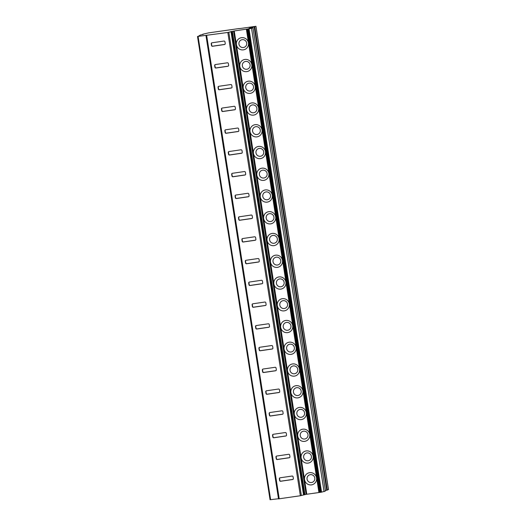 <?xml version="1.0" encoding="UTF-8"?>
<svg xmlns="http://www.w3.org/2000/svg" width="526" height="526" viewBox="0 0 526 526"><rect width="100%" height="100%" fill="white"/><g stroke="black" fill="none" stroke-linecap="round" stroke-linejoin="round"><path stroke-width="0.79" d="M239.074 28.542L208.513 32.895L202.727 34.229A8.817 0.493 -8.9 0 0 202.589 34.341A8.817 0.493 -8.9 0 0 203.2 34.427L200.524 34.992L198.078 36.399L227.824 32.474L234.234 30.955L251.54 28.397L252.947 27.727L249.048 28.246L255.952 26.3L239.093 28.654M205.968 35.623L278.517 498.891L300.366 495.748L306.106 494.341L321.557 492.165L325.476 490.995M228.369 63.541A0.881 0.868 -115.3 0 0 227.37 62.798L215.371 64.547A0.881 0.868 -115.3 0 0 214.647 65.54L214.917 67.282A0.881 0.868 -115.3 0 0 215.91 68.025L227.916 66.276A0.881 0.868 -115.3 0 0 228.639 65.283L228.369 63.541M231.775 85.291A0.881 0.868 -115.3 0 0 230.776 84.548L218.777 86.297A0.881 0.868 -115.3 0 0 218.053 87.29L218.323 89.032A0.881 0.868 -115.3 0 0 219.316 89.775L231.322 88.026A0.881 0.868 -115.3 0 0 232.045 87.033L231.775 85.291M235.181 107.041A0.881 0.868 -115.3 0 0 234.182 106.298L222.182 108.047A0.881 0.868 -115.3 0 0 221.459 109.04L221.729 110.782A0.881 0.868 -115.3 0 0 222.722 111.525L234.727 109.776A0.881 0.868 -115.3 0 0 235.451 108.777L235.181 107.041M238.587 128.791A0.881 0.868 -115.3 0 0 237.588 128.042L225.588 129.797A0.881 0.868 -115.3 0 0 224.865 130.79L225.135 132.532A0.881 0.868 -115.3 0 0 226.127 133.275L238.133 131.526A0.881 0.868 -115.3 0 0 238.857 130.527L238.587 128.791M241.993 150.541A0.881 0.868 -115.3 0 0 240.993 149.792L228.994 151.547A0.881 0.868 -115.3 0 0 228.271 152.54L228.54 154.282A0.881 0.868 -115.3 0 0 229.533 155.025L241.539 153.276A0.881 0.868 -115.3 0 0 242.262 152.277L241.993 150.541M245.399 172.291A0.881 0.868 -115.3 0 0 244.399 171.542L232.4 173.297A0.881 0.868 -115.3 0 0 231.677 174.29L231.946 176.032A0.881 0.868 -115.3 0 0 232.939 176.775L244.945 175.026A0.881 0.868 -115.3 0 0 245.668 174.027L245.399 172.291M248.805 194.041A0.881 0.868 -115.3 0 0 247.812 193.292L235.806 195.047A0.881 0.868 -115.3 0 0 235.083 196.04L235.352 197.783A0.881 0.868 -115.3 0 0 236.352 198.526L248.351 196.777A0.881 0.868 -115.3 0 0 249.074 195.777L248.805 194.041M252.21 215.791A0.881 0.868 -115.3 0 0 251.218 215.042L239.212 216.797A0.881 0.868 -115.3 0 0 238.488 217.79L238.758 219.526A0.881 0.868 -115.3 0 0 239.757 220.276L251.757 218.527A0.881 0.868 -115.3 0 0 252.48 217.527L252.21 215.791M255.616 237.542A0.881 0.868 -115.3 0 0 254.623 236.792L242.617 238.541A0.881 0.868 -115.3 0 0 241.894 239.54L242.164 241.276A0.881 0.868 -115.3 0 0 243.163 242.026L255.163 240.277A0.881 0.868 -115.3 0 0 255.886 239.277L255.616 237.542M259.022 259.292A0.881 0.868 -115.3 0 0 258.029 258.542L246.023 260.291A0.881 0.868 -115.3 0 0 245.3 261.29L245.57 263.026A0.881 0.868 -115.3 0 0 246.569 263.776L258.568 262.027A0.881 0.868 -115.3 0 0 259.292 261.027L259.022 259.292M262.428 281.042A0.881 0.868 -115.3 0 0 261.435 280.292L249.429 282.041A0.881 0.868 -115.3 0 0 248.706 283.041L248.976 284.776A0.881 0.868 -115.3 0 0 249.975 285.526L261.974 283.777A0.881 0.868 -115.3 0 0 262.698 282.778L262.428 281.042M265.834 302.792A0.881 0.868 -115.3 0 0 264.841 302.042L252.835 303.791A0.881 0.868 -115.3 0 0 252.112 304.791L252.381 306.526A0.881 0.868 -115.3 0 0 253.381 307.276L265.38 305.521A0.881 0.868 -115.3 0 0 266.103 304.528L265.834 302.792M269.24 324.535A0.881 0.868 -115.3 0 0 268.247 323.792L256.241 325.541A0.881 0.868 -115.3 0 0 255.518 326.541L255.787 328.277A0.881 0.868 -115.3 0 0 256.787 329.026L268.786 327.271A0.881 0.868 -115.3 0 0 269.509 326.278L269.24 324.535M272.646 346.286A0.881 0.868 -115.3 0 0 271.653 345.543L259.647 347.292A0.881 0.868 -115.3 0 0 258.923 348.291L259.193 350.027A0.881 0.868 -115.3 0 0 260.192 350.776L272.192 349.021A0.881 0.868 -115.3 0 0 272.915 348.028L272.646 346.286M276.051 368.036A0.881 0.868 -115.3 0 0 275.059 367.293L263.053 369.042A0.881 0.868 -115.3 0 0 262.329 370.041L262.599 371.777A0.881 0.868 -115.3 0 0 263.598 372.526L275.598 370.771A0.881 0.868 -115.3 0 0 276.321 369.778L276.051 368.036M279.457 389.786A0.881 0.868 -115.3 0 0 278.464 389.043L266.458 390.792A0.881 0.868 -115.3 0 0 265.735 391.791L266.005 393.527A0.881 0.868 -115.3 0 0 267.004 394.276L279.01 392.521A0.881 0.868 -115.3 0 0 279.727 391.528L279.457 389.786M282.863 411.536A0.881 0.868 -115.3 0 0 281.87 410.793L269.864 412.542A0.881 0.868 -115.3 0 0 269.141 413.541L269.417 415.277A0.881 0.868 -115.3 0 0 270.41 416.02L282.416 414.271A0.881 0.868 -115.3 0 0 283.133 413.278L282.863 411.536M286.269 433.286A0.881 0.868 -115.3 0 0 285.276 432.543L273.27 434.292A0.881 0.868 -115.3 0 0 272.547 435.291L272.823 437.027A0.881 0.868 -115.3 0 0 273.816 437.77L285.822 436.021A0.881 0.868 -115.3 0 0 286.538 435.028L286.269 433.286M289.675 455.036A0.881 0.868 -115.3 0 0 288.682 454.293L276.676 456.042A0.881 0.868 -115.3 0 0 275.953 457.035L276.229 458.777A0.881 0.868 -115.3 0 0 277.222 459.52L289.228 457.771A0.881 0.868 -115.3 0 0 289.944 456.778L289.675 455.036M293.081 476.786A0.881 0.868 -115.3 0 0 292.088 476.043L280.082 477.792A0.881 0.868 -115.3 0 0 279.359 478.785L279.635 480.527A0.881 0.868 -115.3 0 0 280.628 481.27L292.634 479.521A0.881 0.868 -115.3 0 0 293.35 478.528L293.081 476.786M224.964 41.791A0.881 0.868 -115.3 0 0 223.964 41.048L211.965 42.797A0.881 0.868 -115.3 0 0 211.242 43.789L211.511 45.532A0.881 0.868 -115.3 0 0 212.504 46.275L224.51 44.526A0.881 0.868 -115.3 0 0 225.233 43.533L224.964 41.791M211.84 42.823A0.881 0.868 -115.3 0 0 211.472 43.678L211.748 45.42A0.881 0.868 -115.3 0 0 212.741 46.163L224.747 44.414A0.881 0.868 -115.3 0 0 224.865 44.388M215.246 64.573A0.881 0.868 -115.3 0 0 214.878 65.428L215.154 67.17A0.881 0.868 -115.3 0 0 216.147 67.913L228.153 66.164A0.881 0.868 -115.3 0 0 228.271 66.138M218.652 86.323A0.881 0.868 -115.3 0 0 218.283 87.178L218.56 88.92A0.881 0.868 -115.3 0 0 219.552 89.663L231.558 87.914A0.881 0.868 -115.3 0 0 231.677 87.888M222.057 108.073A0.881 0.868 -115.3 0 0 221.689 108.928L221.965 110.67A0.881 0.868 -115.3 0 0 222.958 111.413L234.964 109.664A0.881 0.868 -115.3 0 0 235.083 109.638M225.463 129.823A0.881 0.868 -115.3 0 0 225.095 130.678L225.371 132.421A0.881 0.868 -115.3 0 0 226.364 133.163L238.37 131.415A0.881 0.868 -115.3 0 0 238.488 131.388M228.869 151.573A0.881 0.868 -115.3 0 0 228.501 152.428L228.777 154.171A0.881 0.868 -115.3 0 0 229.77 154.914L241.776 153.165A0.881 0.868 -115.3 0 0 241.894 153.138M232.275 173.324A0.881 0.868 -115.3 0 0 231.907 174.178L232.183 175.921A0.881 0.868 -115.3 0 0 233.176 176.664L245.182 174.915A0.881 0.868 -115.3 0 0 245.3 174.888M235.681 195.074A0.881 0.868 -115.3 0 0 235.313 195.928L235.589 197.671A0.881 0.868 -115.3 0 0 236.582 198.414L248.588 196.665A0.881 0.868 -115.3 0 0 248.706 196.639M239.087 216.824A0.881 0.868 -115.3 0 0 238.719 217.679L238.995 219.421A0.881 0.868 -115.3 0 0 239.987 220.164L251.993 218.415A0.881 0.868 -115.3 0 0 252.112 218.389M242.493 238.574A0.881 0.868 -115.3 0 0 242.124 239.429L242.401 241.171A0.881 0.868 -115.3 0 0 243.393 241.914L255.399 240.165A0.881 0.868 -115.3 0 0 255.518 240.139M245.898 260.317A0.881 0.868 -115.3 0 0 245.53 261.179L245.806 262.921A0.881 0.868 -115.3 0 0 246.799 263.664L258.805 261.915A0.881 0.868 -115.3 0 0 258.923 261.889M249.304 282.067A0.881 0.868 -115.3 0 0 248.936 282.929L249.212 284.671A0.881 0.868 -115.3 0 0 250.205 285.414L262.211 283.665A0.881 0.868 -115.3 0 0 262.329 283.639M252.71 303.818A0.881 0.868 -115.3 0 0 252.342 304.679L252.618 306.421A0.881 0.868 -115.3 0 0 253.611 307.164L265.617 305.415A0.881 0.868 -115.3 0 0 265.735 305.389M256.116 325.568A0.881 0.868 -115.3 0 0 255.748 326.429L256.024 328.171A0.881 0.868 -115.3 0 0 257.017 328.914L269.023 327.165A0.881 0.868 -115.3 0 0 269.141 327.139M259.522 347.318A0.881 0.868 -115.3 0 0 259.154 348.179L259.43 349.922A0.881 0.868 -115.3 0 0 260.423 350.664L272.429 348.916A0.881 0.868 -115.3 0 0 272.547 348.889M262.928 369.068A0.881 0.868 -115.3 0 0 262.559 369.929L262.836 371.672A0.881 0.868 -115.3 0 0 263.828 372.415L275.834 370.666A0.881 0.868 -115.3 0 0 275.953 370.639M266.334 390.818A0.881 0.868 -115.3 0 0 265.965 391.679L266.241 393.422A0.881 0.868 -115.3 0 0 267.234 394.165L279.24 392.416A0.881 0.868 -115.3 0 0 279.359 392.389M269.739 412.568A0.881 0.868 -115.3 0 0 269.371 413.429L269.647 415.165A0.881 0.868 -115.3 0 0 270.64 415.915L282.646 414.166A0.881 0.868 -115.3 0 0 282.764 414.14M273.145 434.318A0.881 0.868 -115.3 0 0 272.777 435.18L273.053 436.915A0.881 0.868 -115.3 0 0 274.046 437.665L286.052 435.916A0.881 0.868 -115.3 0 0 286.17 435.89M276.551 456.068A0.881 0.868 -115.3 0 0 276.183 456.93L276.459 458.665A0.881 0.868 -115.3 0 0 277.452 459.415L289.458 457.666A0.881 0.868 -115.3 0 0 289.576 457.64M279.964 477.818A0.881 0.868 -115.3 0 0 279.589 478.68L279.865 480.416A0.881 0.868 -115.3 0 0 280.858 481.165L292.864 479.416A0.881 0.868 -115.3 0 0 292.982 479.383M270.068 499.68L270.627 499.674L198.078 36.399M270.627 499.674L278.491 498.733M325.41 490.495L328.454 489.555M303.528 494.795L230.986 31.521M304.935 494.572L232.393 31.297M306.106 494.341L233.557 31.073M306.783 494.23L297.703 436.146A6.174 6.056 64.7 0 1 302.779 429.19A6.174 6.056 64.7 0 1 309.735 434.404A6.174 6.056 64.7 0 1 304.685 441.367A6.174 6.056 64.7 0 1 297.729 436.146L280.674 327.396A6.174 6.056 64.7 0 1 285.75 320.439A6.174 6.056 64.7 0 1 292.706 325.653A6.174 6.056 64.7 0 1 287.656 332.616A6.174 6.056 64.7 0 1 280.7 327.396L263.644 218.645A6.174 6.056 64.7 0 1 268.72 211.689A6.174 6.056 64.7 0 1 275.677 216.903A6.174 6.056 64.7 0 1 270.627 223.866A6.174 6.056 64.7 0 1 263.671 218.645L246.615 109.901A6.174 6.056 64.7 0 1 251.691 102.938A6.174 6.056 64.7 0 1 258.647 108.152A6.174 6.056 64.7 0 1 253.598 115.122A6.174 6.056 64.7 0 1 246.641 109.895L234.234 30.955M236.424 44.644A6.174 6.056 64.7 0 1 241.473 37.688A6.174 6.056 64.7 0 1 248.43 42.902A6.174 6.056 64.7 0 1 243.38 49.871A6.174 6.056 64.7 0 1 236.424 44.644M239.83 66.394A6.174 6.056 64.7 0 1 244.879 59.438A6.174 6.056 64.7 0 1 251.836 64.652A6.174 6.056 64.7 0 1 246.786 71.621A6.174 6.056 64.7 0 1 239.83 66.394M243.236 88.144A6.174 6.056 64.7 0 1 248.285 81.188A6.174 6.056 64.7 0 1 255.241 86.402A6.174 6.056 64.7 0 1 250.192 93.372A6.174 6.056 64.7 0 1 243.236 88.144M250.047 131.645A6.174 6.056 64.7 0 1 255.097 124.688A6.174 6.056 64.7 0 1 262.053 129.902A6.174 6.056 64.7 0 1 257.004 136.865A6.174 6.056 64.7 0 1 250.047 131.645M253.453 153.395A6.174 6.056 64.7 0 1 258.503 146.438A6.174 6.056 64.7 0 1 265.459 151.652A6.174 6.056 64.7 0 1 260.409 158.615A6.174 6.056 64.7 0 1 253.453 153.395M256.859 175.145A6.174 6.056 64.7 0 1 261.909 168.189A6.174 6.056 64.7 0 1 268.865 173.402A6.174 6.056 64.7 0 1 263.815 180.365A6.174 6.056 64.7 0 1 256.859 175.145M260.265 196.895A6.174 6.056 64.7 0 1 265.314 189.939A6.174 6.056 64.7 0 1 272.271 195.153A6.174 6.056 64.7 0 1 267.221 202.115A6.174 6.056 64.7 0 1 260.265 196.895M267.077 240.395A6.174 6.056 64.7 0 1 272.126 233.439A6.174 6.056 64.7 0 1 279.082 238.653A6.174 6.056 64.7 0 1 274.033 245.616A6.174 6.056 64.7 0 1 267.077 240.395M270.482 262.145A6.174 6.056 64.7 0 1 275.532 255.189A6.174 6.056 64.7 0 1 282.488 260.403A6.174 6.056 64.7 0 1 277.439 267.366A6.174 6.056 64.7 0 1 270.482 262.145M273.888 283.895A6.174 6.056 64.7 0 1 278.938 276.939A6.174 6.056 64.7 0 1 285.894 282.153A6.174 6.056 64.7 0 1 280.845 289.116A6.174 6.056 64.7 0 1 273.888 283.895M277.294 305.645A6.174 6.056 64.7 0 1 282.344 298.689A6.174 6.056 64.7 0 1 289.3 303.903A6.174 6.056 64.7 0 1 284.25 310.866A6.174 6.056 64.7 0 1 277.294 305.645M284.106 349.146A6.174 6.056 64.7 0 1 289.155 342.189A6.174 6.056 64.7 0 1 296.112 347.403A6.174 6.056 64.7 0 1 291.062 354.366A6.174 6.056 64.7 0 1 284.106 349.146M287.512 370.896A6.174 6.056 64.7 0 1 292.561 363.939A6.174 6.056 64.7 0 1 299.518 369.153A6.174 6.056 64.7 0 1 294.468 376.116A6.174 6.056 64.7 0 1 287.512 370.896M290.917 392.646A6.174 6.056 64.7 0 1 295.967 385.69A6.174 6.056 64.7 0 1 302.923 390.903A6.174 6.056 64.7 0 1 297.874 397.866A6.174 6.056 64.7 0 1 290.917 392.646M294.323 414.396A6.174 6.056 64.7 0 1 299.373 407.44A6.174 6.056 64.7 0 1 306.329 412.654A6.174 6.056 64.7 0 1 301.28 419.617A6.174 6.056 64.7 0 1 294.323 414.396M301.135 457.896A6.174 6.056 64.7 0 1 306.185 450.94A6.174 6.056 64.7 0 1 313.141 456.154A6.174 6.056 64.7 0 1 308.091 463.117A6.174 6.056 64.7 0 1 301.135 457.896M304.541 479.646A6.174 6.056 64.7 0 1 309.59 472.683A6.174 6.056 64.7 0 1 316.547 477.904A6.174 6.056 64.7 0 1 311.497 484.867A6.174 6.056 64.7 0 1 304.541 479.646M318.914 492.461L246.365 29.186M319.453 492.395L246.911 29.127M250.974 27.99L250.909 27.556M326.738 490.271L254.19 27.004M327.317 490.14L254.775 26.872M311.543 482.506A3.971 3.892 64.7 0 1 307.072 479.153A3.971 3.892 64.7 0 1 310.32 474.676A3.971 3.892 64.7 0 1 314.791 478.029A3.971 3.892 64.7 0 1 311.543 482.506M308.137 460.756A3.971 3.892 64.7 0 1 303.666 457.403A3.971 3.892 64.7 0 1 306.914 452.925A3.971 3.892 64.7 0 1 311.385 456.279A3.971 3.892 64.7 0 1 308.137 460.756M304.732 439.006A3.971 3.892 64.7 0 1 300.261 435.659A3.971 3.892 64.7 0 1 303.509 431.182A3.971 3.892 64.7 0 1 307.98 434.529A3.971 3.892 64.7 0 1 304.732 439.006M301.326 417.256A3.971 3.892 64.7 0 1 296.855 413.909A3.971 3.892 64.7 0 1 300.103 409.432A3.971 3.892 64.7 0 1 304.574 412.778A3.971 3.892 64.7 0 1 301.326 417.256M297.92 395.506A3.971 3.892 64.7 0 1 293.449 392.159A3.971 3.892 64.7 0 1 296.697 387.682A3.971 3.892 64.7 0 1 301.168 391.028A3.971 3.892 64.7 0 1 297.92 395.506M294.514 373.756A3.971 3.892 64.7 0 1 290.043 370.409A3.971 3.892 64.7 0 1 293.291 365.932A3.971 3.892 64.7 0 1 297.762 369.285A3.971 3.892 64.7 0 1 294.514 373.756M291.108 352.012A3.971 3.892 64.7 0 1 286.637 348.659A3.971 3.892 64.7 0 1 289.879 344.182A3.971 3.892 64.7 0 1 294.356 347.535A3.971 3.892 64.7 0 1 291.108 352.012M287.702 330.262A3.971 3.892 64.7 0 1 283.231 326.909A3.971 3.892 64.7 0 1 286.473 322.431A3.971 3.892 64.7 0 1 290.95 325.785A3.971 3.892 64.7 0 1 287.702 330.262M284.296 308.512A3.971 3.892 64.7 0 1 279.825 305.159A3.971 3.892 64.7 0 1 283.067 300.681A3.971 3.892 64.7 0 1 287.544 304.035A3.971 3.892 64.7 0 1 284.296 308.512M280.891 286.762A3.971 3.892 64.7 0 1 276.42 283.409A3.971 3.892 64.7 0 1 279.661 278.931A3.971 3.892 64.7 0 1 284.139 282.284A3.971 3.892 64.7 0 1 280.891 286.762M277.485 265.012A3.971 3.892 64.7 0 1 273.014 261.659A3.971 3.892 64.7 0 1 276.255 257.181A3.971 3.892 64.7 0 1 280.733 260.534A3.971 3.892 64.7 0 1 277.485 265.012M274.079 243.262A3.971 3.892 64.7 0 1 269.608 239.909A3.971 3.892 64.7 0 1 272.849 235.431A3.971 3.892 64.7 0 1 277.327 238.784A3.971 3.892 64.7 0 1 274.079 243.262M270.673 221.512A3.971 3.892 64.7 0 1 266.202 218.159A3.971 3.892 64.7 0 1 269.443 213.681A3.971 3.892 64.7 0 1 273.921 217.034A3.971 3.892 64.7 0 1 270.673 221.512M267.267 199.762A3.971 3.892 64.7 0 1 262.796 196.408A3.971 3.892 64.7 0 1 266.038 191.931A3.971 3.892 64.7 0 1 270.515 195.284A3.971 3.892 64.7 0 1 267.267 199.762M263.861 178.012A3.971 3.892 64.7 0 1 259.39 174.658A3.971 3.892 64.7 0 1 262.632 170.181A3.971 3.892 64.7 0 1 267.109 173.534A3.971 3.892 64.7 0 1 263.861 178.012M260.455 156.261A3.971 3.892 64.7 0 1 255.984 152.908A3.971 3.892 64.7 0 1 259.226 148.431A3.971 3.892 64.7 0 1 263.704 151.784A3.971 3.892 64.7 0 1 260.455 156.261M257.05 134.511A3.971 3.892 64.7 0 1 252.579 131.158A3.971 3.892 64.7 0 1 255.82 126.681A3.971 3.892 64.7 0 1 260.291 130.034A3.971 3.892 64.7 0 1 257.05 134.511M253.644 112.761A3.971 3.892 64.7 0 1 249.173 109.408A3.971 3.892 64.7 0 1 252.414 104.93A3.971 3.892 64.7 0 1 256.885 108.284A3.971 3.892 64.7 0 1 253.644 112.761M250.238 91.011A3.971 3.892 64.7 0 1 245.767 87.658A3.971 3.892 64.7 0 1 249.008 83.18A3.971 3.892 64.7 0 1 253.479 86.534A3.971 3.892 64.7 0 1 250.238 91.011M246.832 69.261A3.971 3.892 64.7 0 1 242.361 65.908A3.971 3.892 64.7 0 1 245.603 61.43A3.971 3.892 64.7 0 1 250.074 64.783A3.971 3.892 64.7 0 1 246.832 69.261M243.426 47.511A3.971 3.892 64.7 0 1 238.955 44.158A3.971 3.892 64.7 0 1 242.197 39.68A3.971 3.892 64.7 0 1 246.668 43.033A3.971 3.892 64.7 0 1 243.426 47.511M206.685 35.558L279.227 498.826M300.366 495.748L227.824 32.474M301.359 495.558L228.817 32.283M304.278 494.683L231.736 31.409M320.262 492.336L247.72 29.068M320.827 492.27L248.285 28.996M321.557 492.165L249.008 28.891M324.088 491.672L251.54 28.397M325.476 491.014L252.934 27.74M250.231 28.108L250.172 27.714M328.467 489.601L255.919 26.326M278.517 498.891L205.968 35.617M270.048 499.7L197.5 36.425M325.489 491.001L252.947 27.727M328.5 489.575L255.952 26.3"/></g></svg>
